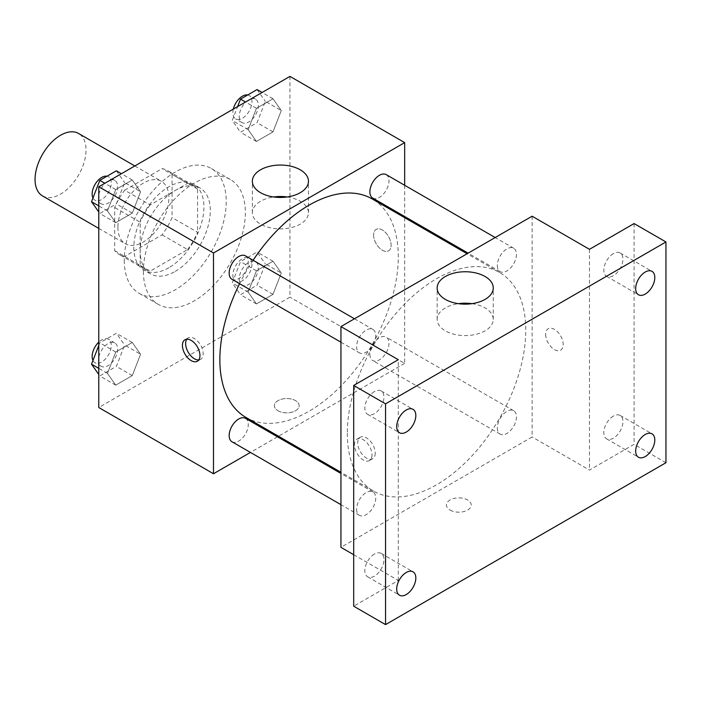 <?xml version="1.0" encoding="UTF-8"?>
<svg xmlns="http://www.w3.org/2000/svg" width="701" height="701" viewBox="0 0 701 701"><rect width="100%" height="100%" fill="white"/><g stroke="black" fill="none" stroke-linecap="round" stroke-linejoin="round"><path stroke-width="0.53" stroke-dasharray="3.5 2.63" d="M42.516 195.921A36.049 20.811 120 0 0 78.565 175.101A36.049 20.811 120 0 0 78.565 133.479M117.899 227.247A36.049 20.811 120 0 0 125.365 243.746A36.049 20.811 120 0 0 161.414 222.936A36.049 20.811 120 0 0 161.414 181.305A36.049 20.811 120 0 0 133.628 190.97A36.049 20.811 120 0 0 117.899 227.247M124.69 190.208L162.08 168.617A48.413 27.952 120 0 1 167.592 170.597A48.413 27.952 120 0 1 172.06 174.383L172.06 217.564A48.413 27.952 120 0 1 162.08 234.844L124.69 256.435A48.413 27.952 120 0 1 119.179 254.454A48.413 27.952 120 0 1 114.71 250.678L114.71 207.496A48.413 27.952 120 0 1 124.69 190.208L150.18 204.929L187.579 183.338L162.08 168.617M162.08 234.844L187.579 249.565L150.18 271.156L124.69 256.435M114.71 250.678L140.2 265.39L140.2 222.208L114.71 207.496M140.2 265.39A48.413 27.952 120 0 0 144.669 269.175A48.413 27.952 120 0 0 150.18 271.156M187.579 249.565A48.413 27.952 120 0 0 197.551 232.276L172.06 217.564M187.579 183.338A48.413 27.952 120 0 1 193.082 185.318A48.413 27.952 120 0 1 197.551 189.095L197.551 232.276M150.18 204.929A48.413 27.952 120 0 0 140.2 222.208M168.88 267.721A49.569 28.618 -60 0 1 144.091 270.174A49.569 28.618 -60 0 1 144.091 212.938A49.569 28.618 -60 0 1 193.66 184.319A49.569 28.618 -60 0 1 201.257 224.04A49.569 28.618 -60 0 1 168.88 267.721M175.25 271.392A49.569 28.618 120 0 0 207.636 227.72A49.569 28.618 120 0 0 200.03 187.999A49.569 28.618 120 0 0 161.835 201.275A49.569 28.618 120 0 0 140.2 251.16A49.569 28.618 120 0 0 150.47 273.854A49.569 28.618 120 0 0 175.25 271.392M197.551 189.095L172.06 174.383M124.27 260.36A72.098 41.631 120 0 0 139.201 293.36A72.098 41.631 120 0 0 211.299 251.738A72.098 41.631 120 0 0 211.299 168.485A72.098 41.631 120 0 0 155.736 187.798A72.098 41.631 120 0 0 124.27 260.36M143.39 271.392A72.098 41.631 120 0 0 158.321 304.4A72.098 41.631 120 0 0 230.419 262.779A72.098 41.631 120 0 0 230.419 179.526A72.098 41.631 120 0 0 174.856 198.839A72.098 41.631 120 0 0 143.39 271.392M281.276 273.022L273.004 294.359L256.443 303.919L248.163 292.142L256.443 270.805L273.004 261.245L281.276 273.022L273.004 294.359L256.443 303.919L248.163 292.142L256.443 270.805L273.004 261.245L281.276 273.022L265.346 263.821L257.065 285.158L240.513 294.718L232.233 282.941L240.513 261.604L257.065 252.045L265.346 263.821M281.276 110.548L273.004 131.884L256.443 141.444L248.163 129.659L256.443 108.322L273.004 98.771L281.276 110.548L273.004 131.884L256.443 141.444L248.163 129.659L256.443 108.322L273.004 98.771L281.276 110.548L265.346 101.347L257.065 122.684L240.513 132.244L232.233 120.467L237.604 106.622M289.96 76.391L289.96 297.154L98.78 407.526M140.568 354.259L132.287 375.596L115.735 385.156L107.455 373.379L115.735 352.042L132.287 342.482L140.568 354.259L132.287 375.596L115.735 385.156L107.455 373.379L115.735 352.042L132.287 342.482L140.568 354.259L124.638 345.067L116.357 366.395L99.805 375.955L98.78 374.5M140.568 191.785L132.287 213.122L115.735 222.681L107.455 210.905L115.735 189.568L132.287 180.008L140.568 191.785L132.287 213.122L115.735 222.681L107.455 210.905L115.735 189.568L132.287 180.008L140.568 191.785L124.638 182.584L116.357 203.921L99.805 213.481L98.78 212.017M404.67 217.687L404.67 363.381L289.96 297.154M404.67 363.381L278.499 436.224M277.473 436.811L250.441 452.425M278.008 410.751A12.39 7.15 0 0 0 291.511 412.302A12.39 7.15 0 0 0 299.161 405.686A12.39 7.15 0 0 0 286.77 398.536A12.39 7.15 0 0 0 274.38 405.686A12.39 7.15 0 0 0 278.008 410.751A12.39 7.15 0 0 0 291.511 412.293A12.39 7.15 0 0 0 299.161 405.686A12.39 7.15 0 0 0 286.77 398.527A12.39 7.15 0 0 0 274.38 405.686A12.39 7.15 0 0 0 278.008 410.742M245.99 417.454A126.171 72.843 120 0 0 372.161 344.612A126.171 72.843 120 0 0 372.161 198.918M253.114 260.264A126.171 72.843 120 0 0 239.593 283.686M404.67 185.292L404.67 216.513M372.669 198.041A13.521 7.807 120 0 0 386.19 190.234A13.521 7.807 120 0 0 386.19 174.619M369.874 354.329A13.521 7.807 120 0 0 372.669 360.516A13.521 7.807 120 0 0 386.19 352.708A13.521 7.807 120 0 0 386.19 337.102A13.521 7.807 120 0 0 375.771 340.721A13.521 7.807 120 0 0 369.874 354.329M231.961 441.753A13.521 7.807 120 0 0 245.481 433.945A13.521 7.807 120 0 0 245.481 418.339M245.481 255.865A13.521 7.807 -60 0 1 248.285 262.051A13.521 7.807 -60 0 1 242.38 275.651A13.521 7.807 -60 0 1 231.961 279.278M373.598 235.063A12.39 7.159 -120 0 0 379.013 247.532A12.39 7.159 -120 0 0 388.556 250.853A12.39 7.159 -120 0 0 388.556 236.544A12.39 7.159 -120 0 0 376.165 229.393A12.39 7.159 -120 0 0 373.598 235.063A12.39 7.159 -120 0 0 379.004 247.541A12.39 7.159 -120 0 0 388.556 250.853A12.39 7.159 -120 0 0 388.556 236.544A12.39 7.159 -120 0 0 376.165 229.393A12.39 7.159 -120 0 0 373.598 235.063M186.808 339.205A12.39 7.159 60 0 1 188.201 337.917A12.39 7.159 60 0 1 197.743 341.238A12.39 7.159 60 0 1 203.159 353.707A12.39 7.159 60 0 1 200.591 359.376A12.39 7.159 60 0 1 198.769 359.937M287.2 196.972A28.058 16.202 180 0 1 308.458 212.692A28.058 16.202 180 0 1 291.143 227.659A28.058 16.202 180 0 1 260.562 224.145A28.058 16.202 180 0 1 252.342 212.692A28.058 16.202 180 0 1 273.6 196.972M347.31 433.279A126.171 72.843 120 0 0 373.449 491.042A126.171 72.843 120 0 0 499.62 418.199A126.171 72.843 120 0 0 499.62 272.505A126.171 72.843 120 0 0 402.392 306.311A126.171 72.843 120 0 0 347.31 433.279M375.736 335.639A13.521 7.807 -60 0 1 369.839 349.238A13.521 7.807 -60 0 1 359.42 352.857A13.521 7.807 -60 0 1 359.42 337.251A13.521 7.807 -60 0 1 372.932 329.444A13.521 7.807 -60 0 1 375.736 335.639M497.324 427.917A13.521 7.807 120 0 0 500.128 434.103A13.521 7.807 120 0 0 513.649 426.296A13.521 7.807 120 0 0 513.649 410.69A13.521 7.807 120 0 0 503.23 414.309A13.521 7.807 120 0 0 497.324 427.917M356.616 509.154A13.521 7.807 120 0 0 359.42 515.34A13.521 7.807 120 0 0 372.932 507.533A13.521 7.807 120 0 0 372.932 491.927A13.521 7.807 120 0 0 362.522 495.546A13.521 7.807 120 0 0 356.616 509.154M497.324 265.434A13.521 7.807 120 0 0 500.128 271.62A13.521 7.807 120 0 0 513.649 263.821A13.521 7.807 120 0 0 513.649 248.207A13.521 7.807 120 0 0 503.23 251.825A13.521 7.807 120 0 0 497.324 265.434M532.12 216.206L532.12 436.968L340.94 547.341M665.95 462.721L634.09 444.32L589.48 470.082L532.12 436.968M353.69 554.701L398.299 580.454L353.69 606.207M450.077 510.091A12.39 7.15 0 0 0 463.58 511.642A12.39 7.15 0 0 0 471.23 505.027A12.39 7.15 0 0 0 458.84 497.876A12.39 7.15 0 0 0 446.441 505.027A12.39 7.15 0 0 0 450.077 510.091M589.48 249.319L589.48 470.082M545.667 334.403A12.39 7.159 -120 0 0 551.074 346.872A12.39 7.159 -120 0 0 560.625 350.193A12.39 7.159 -120 0 0 560.625 335.884A12.39 7.159 -120 0 0 548.235 328.734A12.39 7.159 -120 0 0 545.667 334.403M398.299 580.454L398.299 359.701M372.012 454.896A12.39 7.159 60 0 1 369.445 460.575A12.39 7.159 60 0 1 357.046 453.416A12.39 7.159 60 0 1 357.046 439.106A12.39 7.159 60 0 1 366.597 442.427A12.39 7.159 60 0 1 372.012 454.896M375.219 453.048A12.39 7.159 60 0 1 372.652 458.717A12.39 7.159 60 0 1 360.261 451.567A12.39 7.159 60 0 1 360.261 437.258A12.39 7.159 60 0 1 369.813 440.57A12.39 7.159 60 0 1 375.219 453.048M545.658 334.403A12.39 7.159 -120 0 0 551.065 346.881A12.39 7.159 -120 0 0 560.616 350.193A12.39 7.159 -120 0 0 560.616 335.884A12.39 7.159 -120 0 0 548.226 328.734A12.39 7.159 -120 0 0 545.658 334.403M472.01 303.673A28.058 16.202 180 0 1 493.267 319.384A28.058 16.202 180 0 1 475.944 334.351A28.058 16.202 180 0 1 445.363 330.846A28.058 16.202 180 0 1 437.152 319.384A28.058 16.202 180 0 1 458.41 303.673M450.077 510.083A12.39 7.15 0 0 0 463.58 511.634A12.39 7.15 0 0 0 471.23 505.027A12.39 7.15 0 0 0 458.84 497.868A12.39 7.15 0 0 0 446.441 505.027A12.39 7.15 0 0 0 450.077 510.083M613.375 416.105A13.521 7.807 120 0 0 604.542 428.013A13.521 7.807 120 0 0 606.619 438.844A13.521 7.807 120 0 0 620.131 431.045A13.521 7.807 120 0 0 620.131 415.43A13.521 7.807 120 0 0 613.375 416.105M613.375 253.622A13.521 7.807 120 0 0 604.542 265.539A13.521 7.807 120 0 0 606.619 276.369A13.521 7.807 120 0 0 620.131 268.562A13.521 7.807 120 0 0 620.131 252.956A13.521 7.807 120 0 0 613.375 253.622M634.09 223.566L634.09 444.32M374.395 554.07A13.521 7.807 120 0 0 365.563 565.987A13.521 7.807 120 0 0 367.639 576.818A13.521 7.807 120 0 0 381.16 569.019A13.521 7.807 120 0 0 381.16 553.404A13.521 7.807 120 0 0 374.395 554.07M374.395 391.596A13.521 7.807 120 0 0 365.563 403.513A13.521 7.807 120 0 0 367.639 414.344A13.521 7.807 120 0 0 381.16 406.536A13.521 7.807 120 0 0 381.16 390.93A13.521 7.807 120 0 0 374.395 391.596M116.357 170.807L124.638 182.584M98.526 197.664A13.521 7.807 120 0 0 101.321 203.851A13.521 7.807 120 0 0 114.841 196.043A13.521 7.807 120 0 0 114.841 180.437A13.521 7.807 120 0 0 104.423 184.056A13.521 7.807 120 0 0 98.526 197.664M132.287 213.122L116.357 203.921M115.735 222.681L99.805 213.481M107.455 210.905L98.78 205.892M115.735 189.568L104.835 183.276M132.287 180.008L121.396 173.717M92.97 197.98A13.521 7.807 120 0 0 94.95 200.171A13.521 7.807 120 0 0 108.471 192.363A13.521 7.807 120 0 0 108.471 176.757A13.521 7.807 120 0 0 106.99 176.214M257.065 89.57L265.346 101.347M239.234 116.427A13.521 7.807 120 0 0 242.029 122.614A13.521 7.807 120 0 0 255.55 114.806A13.521 7.807 120 0 0 255.55 99.2A13.521 7.807 120 0 0 245.131 102.819A13.521 7.807 120 0 0 239.234 116.427M273.004 131.884L257.065 122.684M256.443 141.444L240.513 132.244M248.163 129.659L232.233 120.467M256.443 108.322L245.543 102.031M273.004 98.771L262.104 92.479M233.319 109.093A13.521 7.807 120 0 0 232.863 112.747A13.521 7.807 120 0 0 235.659 118.933A13.521 7.807 120 0 0 249.179 111.126A13.521 7.807 120 0 0 249.179 95.52A13.521 7.807 120 0 0 247.698 94.977M98.78 345.488L99.805 342.842L116.357 333.282L124.638 345.067M98.526 360.139A13.521 7.807 120 0 0 101.321 366.325A13.521 7.807 120 0 0 114.841 358.526A13.521 7.807 120 0 0 114.841 342.912A13.521 7.807 120 0 0 104.423 346.539A13.521 7.807 120 0 0 98.526 360.139M132.287 375.596L116.357 366.395M115.735 385.156L99.805 375.955M107.455 373.379L98.78 368.367M115.735 352.042L99.805 342.842M132.287 342.482L116.357 333.282M92.97 360.463A13.521 7.807 120 0 0 94.95 362.654A13.521 7.807 120 0 0 108.471 354.846A13.521 7.807 120 0 0 108.471 339.231A13.521 7.807 120 0 0 98.78 342.132M239.234 278.902A13.521 7.807 120 0 0 242.029 285.088A13.521 7.807 120 0 0 255.55 277.289A13.521 7.807 120 0 0 255.55 261.675A13.521 7.807 120 0 0 245.131 265.302A13.521 7.807 120 0 0 239.234 278.902M273.004 294.359L257.065 285.158M256.443 303.919L240.513 294.718M248.163 292.142L232.233 282.941M256.443 270.805L240.513 261.604M273.004 261.245L257.065 252.045M232.863 275.221A13.521 7.807 120 0 0 235.659 281.416A13.521 7.807 120 0 0 249.179 273.609A13.521 7.807 120 0 0 249.179 257.994A13.521 7.807 120 0 0 238.761 261.622A13.521 7.807 120 0 0 232.863 275.221M98.78 228.403L125.365 243.746M134.829 165.962L161.414 181.305M200.03 187.999L193.66 184.319M150.47 273.854L144.091 270.174M193.082 185.318L167.592 170.597M144.669 269.175L119.179 254.454M230.419 179.526L211.299 168.485M158.321 304.4L139.201 293.36M188.201 337.917L184.985 339.766M200.591 359.376L197.375 361.234M308.458 212.692L308.458 181.252M252.342 212.692L252.342 181.252M499.62 272.505L467.111 253.736M373.449 491.042L340.94 472.281M340.94 342.193L359.42 352.857M354.461 318.78L372.932 329.444M513.649 410.69L386.19 337.102M500.128 434.103L372.669 360.516M372.932 491.927L340.94 473.455M359.42 515.34L340.94 504.676M513.649 248.207L495.169 237.543M500.128 271.62L468.128 253.149M360.261 437.258L357.046 439.106M372.652 458.717L369.445 460.575M493.267 319.384L493.267 287.953M437.152 319.384L437.152 287.953M606.619 438.844L638.48 457.245M620.131 415.43L652 433.831M367.639 576.818L399.5 595.219M381.16 553.404L413.02 571.797M367.639 414.344L399.5 432.736M381.16 390.93L413.02 409.323M606.619 276.369L638.48 294.762M620.131 252.956L652 271.348M114.841 180.437L108.471 176.757M101.321 203.851L94.95 200.171M255.55 99.2L249.179 95.52M242.029 122.614L235.659 118.933M114.841 342.912L108.471 339.231M101.321 366.325L94.95 362.654M255.55 261.675L249.179 257.994M242.029 285.088L235.659 281.416"/><path stroke-width="1.05" d="M134.829 165.962L78.565 133.479A36.049 20.811 120 0 0 50.787 143.135A36.049 20.811 120 0 0 35.05 179.412A36.049 20.811 120 0 0 42.516 195.921L98.78 228.403M250.441 452.425L213.49 473.753L98.78 407.526L98.78 186.773L289.96 76.391L404.67 142.618L404.67 185.292M278.499 436.224L277.473 436.811M239.593 283.686A126.171 72.843 120 0 0 219.86 359.701A126.171 72.843 120 0 0 245.99 417.454L340.94 472.281M467.111 253.736L372.161 198.918A126.171 72.843 120 0 0 253.114 260.264M404.67 216.513L404.67 217.687M213.49 473.753L213.49 253L404.67 142.618M495.169 237.543L386.19 174.619A13.521 7.807 120 0 0 375.771 178.247A13.521 7.807 120 0 0 369.874 191.846A13.521 7.807 120 0 0 372.669 198.041L468.128 253.149M340.94 473.455L245.481 418.339A13.521 7.807 120 0 0 235.063 421.958A13.521 7.807 120 0 0 229.166 435.566A13.521 7.807 120 0 0 231.961 441.753L340.94 504.676M340.94 342.193L231.961 279.278A13.521 7.807 -60 0 1 231.961 263.664A13.521 7.807 -60 0 1 245.481 255.865L354.461 318.78M213.49 253L98.78 186.773M260.562 192.705A28.058 16.202 180 0 1 252.342 181.252A28.058 16.202 180 0 1 280.4 165.05A28.058 16.202 180 0 1 308.458 181.252A28.058 16.202 180 0 1 291.143 196.219A28.058 16.202 180 0 1 260.562 192.705M199.943 355.556A12.39 7.159 60 0 1 197.375 361.234A12.39 7.159 60 0 1 184.985 354.075A12.39 7.159 60 0 1 184.985 339.766A12.39 7.159 60 0 1 194.536 343.087A12.39 7.159 60 0 1 199.943 355.556M198.769 359.937A12.39 7.159 60 0 1 188.201 352.226A12.39 7.159 60 0 1 186.808 339.205M273.6 196.972A28.058 16.202 180 0 1 287.2 196.972M353.69 554.701L340.94 547.341L340.94 326.587L532.12 216.206L589.48 249.319L634.09 223.566L665.95 241.959L665.95 462.721L385.55 624.609L353.69 606.207L353.69 385.454L398.299 359.701L340.94 326.587M385.55 624.609L385.55 403.846L353.69 385.454M385.55 403.846L665.95 241.959M445.363 299.406A28.058 16.202 180 0 1 437.152 287.953A28.058 16.202 180 0 1 465.21 271.751A28.058 16.202 180 0 1 493.267 287.953A28.058 16.202 180 0 1 475.944 302.92A28.058 16.202 180 0 1 445.363 299.406M458.41 303.673A28.058 16.202 180 0 1 472.01 303.673M645.235 294.096A13.521 7.807 -60 0 1 638.48 294.762A13.521 7.807 -60 0 1 636.403 283.931A13.521 7.807 -60 0 1 645.235 272.023A13.521 7.807 -60 0 1 652 271.348A13.521 7.807 -60 0 1 654.068 282.188A13.521 7.807 -60 0 1 645.235 294.096M406.265 432.07A13.521 7.807 -60 0 1 399.5 432.736A13.521 7.807 -60 0 1 397.432 421.906A13.521 7.807 -60 0 1 406.265 409.989A13.521 7.807 -60 0 1 413.02 409.323A13.521 7.807 -60 0 1 415.097 420.153A13.521 7.807 -60 0 1 406.265 432.07M406.265 594.544A13.521 7.807 -60 0 1 399.5 595.219A13.521 7.807 -60 0 1 397.432 584.38A13.521 7.807 -60 0 1 406.265 572.472A13.521 7.807 -60 0 1 413.02 571.797A13.521 7.807 -60 0 1 415.097 582.636A13.521 7.807 -60 0 1 406.265 594.544M645.235 456.57A13.521 7.807 -60 0 1 638.48 457.245A13.521 7.807 -60 0 1 636.403 446.414A13.521 7.807 -60 0 1 645.235 434.497A13.521 7.807 -60 0 1 652 433.831A13.521 7.807 -60 0 1 654.068 444.662A13.521 7.807 -60 0 1 645.235 456.57M98.78 212.017L91.524 201.704L99.805 180.367L116.357 170.807L121.396 173.717M98.78 205.892L91.524 201.704M104.835 183.276L99.805 180.367M106.99 176.214A13.521 7.807 120 0 0 97.185 181.349A13.521 7.807 120 0 0 92.146 193.984A13.521 7.807 120 0 0 92.97 197.98M237.604 106.622L240.513 99.13L257.065 89.57L262.104 92.479M245.543 102.031L240.513 99.13M247.698 94.977A13.521 7.807 120 0 0 233.319 109.093M98.78 374.5L91.524 364.178L98.78 345.488M98.78 368.367L91.524 364.178M98.78 342.132A13.521 7.807 120 0 0 92.146 356.459A13.521 7.807 120 0 0 92.97 360.463"/></g></svg>
